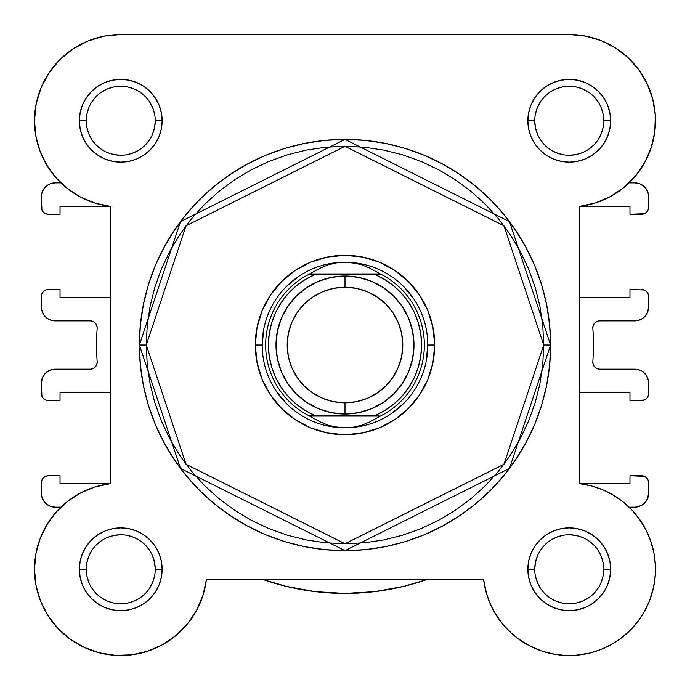 <?xml version="1.0" encoding="UTF-8"?>
<svg xmlns="http://www.w3.org/2000/svg" width="690" height="690" viewBox="0 0 690 690"><rect width="100%" height="100%" fill="white"/><g stroke="black" fill="none" stroke-linecap="round" stroke-linejoin="round"><path stroke-width="1.03" d="M59.711 59.832A86.25 86.25 0 0 1 120.75 34.517L120.698 34.517M104.233 36.113L98.843 37.346M88.329 40.848L82.283 43.574M73.623 48.533L67.844 52.647M60.668 58.892L55.614 64.239M49.93 71.544L45.911 77.892M41.814 86.017L39.054 93.115M36.613 101.784L35.259 109.356L36.613 101.784M34.535 118.249L34.698 126.684L34.535 118.249M35.526 134.024L37.277 142.494M39.425 149.488L42.754 157.587L39.425 149.488M46.101 163.979L50.956 171.439L46.101 163.979M55.338 176.985L60.892 182.867A86.25 86.25 0 0 1 46.946 165.402L56.209 177.986L67.577 188.68L80.696 197.159L95.125 203.127L110.4 206.396A86.25 86.25 0 0 1 109.865 206.327L60.03 206.327L60.03 214.262L48.3 214.262L45.661 213.736L43.418 212.244L41.926 210.001L41.4 196.667L41.4 207.362A6.9 6.9 0 0 0 48.3 214.262L60.03 214.262L60.03 206.327L109.865 206.327M56.847 511.342L54.424 514.136L56.847 511.342M48.153 522.701L45.747 526.677M41.141 536.078L39.727 539.692M35.992 553.294L35.578 555.657M34.517 567.422L34.535 571.829M35.57 582.834L36.285 586.741M40.425 600.688L41.245 602.706M46.92 613.867L49.309 617.593M56.2 626.468L58.685 629.168L56.2 626.468M69.621 638.733L72.027 640.441M82.213 646.435L86.25 648.324M97.161 652.231L100.274 653.059L97.161 652.231M114.626 655.302L118.102 655.483L114.626 655.302M129.47 655.077L133.886 654.517L129.47 655.077M145.728 651.826L148.195 651.041L145.728 651.826M161.538 645.271L164.876 643.373M174.053 637.077L177.434 634.283L174.053 637.077M186.593 624.985L187.62 623.751L186.593 624.985M195.831 611.72L197.763 608.106M202.084 597.971L203.403 593.918M483.63 579.66L486.597 593.918L483.621 579.617L485.898 591.442L489.805 602.836L495.248 613.582L502.148 623.458L510.35 632.273L519.699 639.863L530.015 646.082L541.089 650.791L552.725 653.922L564.679 655.397L576.719 655.198L588.613 653.318L600.127 649.799L611.047 644.719L621.147 638.155L630.237 630.255L638.138 621.173L644.693 611.064L649.782 600.153L653.301 588.63L655.172 576.736L655.379 564.696L653.904 552.742L650.774 541.115L646.056 530.032L639.846 519.717L632.256 510.367L623.432 502.165L613.557 495.273L602.818 489.822L591.425 485.924L579.6 483.647L580.135 483.707L579.6 483.647L579.6 206.396L579.6 297.407L579.6 206.396L595.487 202.929L610.443 196.547L623.941 187.464L635.481 176.019L644.676 162.599L651.188 147.695L654.784 131.842L655.345 115.584L652.843 99.515L647.367 84.206L639.113 70.19L628.374 57.977L615.54 47.989L601.05 40.598L585.439 36.053L569.25 34.517L120.75 34.517L103.923 36.173L87.742 41.09L72.829 49.059L59.763 59.78L49.033 72.855A86.25 86.25 0 0 1 49.05 72.829L41.064 87.768L36.156 103.94L34.5 120.767A86.25 86.25 0 0 1 120.75 34.517L569.25 34.517L585.439 36.053M487.925 597.997L492.237 608.106L487.916 597.98M494.169 611.72L502.38 623.751L494.169 611.72M503.407 624.985L512.567 634.283L503.407 624.985M515.948 637.077L525.125 643.373L515.948 637.077M528.462 645.271L541.805 651.041M544.272 651.826L556.114 654.517M560.53 655.077L571.898 655.483M575.374 655.302L589.726 653.059M592.839 652.231L603.75 648.324M607.786 646.435L617.973 640.441M620.379 638.733L631.316 629.168L620.379 638.733M633.8 626.468L640.691 617.593L633.8 626.468M643.08 613.867L648.755 602.706M649.575 600.688L653.715 586.741M654.431 582.834L655.466 571.829L654.431 582.834M655.483 567.422L654.422 555.657L655.483 567.422M654.008 553.294L650.273 539.692M648.859 536.078L644.253 526.677M641.847 522.701L635.576 514.136L641.847 522.701M633.153 511.342L629.107 507.167L634.8 507.167L629.107 507.167M634.662 176.985L639.043 171.439M643.899 163.979L647.246 157.587M650.575 149.488L652.723 142.494L650.575 149.488M654.474 134.024L655.302 126.684M655.466 118.249L654.741 109.356M653.387 101.784L650.946 93.115M648.186 86.017L644.089 77.892L648.186 86.017M640.07 71.544L634.386 64.239L640.07 71.544M629.332 58.892L622.156 52.656L629.332 58.892M616.377 48.533L607.718 43.574M601.671 40.848L591.158 37.346M586.077 36.173L569.25 34.517A86.25 86.25 0 0 1 655.345 115.584A86.25 86.25 0 0 1 579.6 206.396L579.6 483.647L591.425 485.924L602.818 489.822M35.915 136.327L34.5 120.767L35.915 136.327L40.106 151.369A86.25 86.25 0 0 1 34.5 120.716M593.4 345.017A248.4 248.4 0 0 1 592.831 361.802L593.219 364.587L594.677 366.985L596.971 368.598L599.714 369.167A6.9 6.9 0 0 1 592.831 361.802A248.4 248.4 0 0 0 592.831 328.233A6.9 6.9 0 0 1 599.714 320.867L634.8 320.867L599.714 320.867L596.971 321.445L594.677 323.058L593.219 325.456L592.831 328.233A248.4 248.4 0 0 1 593.4 345.017M90.287 320.867A6.9 6.9 0 0 1 97.169 328.233A6.9 6.9 0 0 0 97.187 327.767L96.66 325.128L95.16 322.894L92.926 321.393L90.287 320.867L55.2 320.867L52.509 320.609L47.532 318.547L43.729 314.735L41.667 309.758L41.4 296.372L41.4 307.067A13.8 13.8 0 0 0 55.2 320.867L90.287 320.867L92.926 321.393M97.169 361.802A6.9 6.9 0 0 1 90.287 369.167L55.2 369.167L90.287 369.167L92.926 368.641L95.16 367.149L96.66 364.906L97.187 362.267A6.9 6.9 0 0 0 97.169 361.802A248.4 248.4 0 0 1 97.169 328.233A248.4 248.4 0 0 0 97.169 361.802M55.2 507.167L60.892 507.167L55.2 507.167L49.922 506.124L47.532 504.847L43.729 501.035L41.667 496.058L41.4 482.672L41.4 493.367A13.8 13.8 0 0 0 55.2 507.167L49.922 506.124L45.445 503.131M60.03 475.772L48.3 475.772L60.03 475.772L60.03 483.707L60.03 475.772M109.865 483.707L60.03 483.707L109.865 483.707M48.3 400.562L60.03 400.562L60.03 392.627L110.4 392.627L110.4 483.647L110.4 392.627L60.03 392.627L60.03 400.562L48.3 400.562L45.661 400.036L43.418 398.544L41.926 396.302L41.4 382.967L41.4 393.662A6.9 6.9 0 0 0 48.3 400.562L45.661 400.036M60.03 289.472L48.3 289.472L60.03 289.472L60.03 297.407L60.03 289.472M34.5 120.767A86.25 86.25 0 0 0 110.4 206.396L110.4 297.407L60.03 297.407L110.4 297.407L110.4 206.396L110.4 483.647L95.125 486.916L80.696 492.884L67.577 501.354L56.209 512.058L46.946 524.633L40.106 538.674L35.915 553.716L34.5 569.267A86.25 86.25 0 0 1 110.4 483.647L95.125 486.916L80.696 492.884L67.577 501.354L56.209 512.058M41.4 196.667L41.667 193.976L41.4 196.667A13.8 13.8 0 0 1 55.2 182.867L60.892 182.867L55.2 182.867L49.922 183.92L52.509 183.135M634.8 182.867L629.107 182.867L634.8 182.867L640.079 183.92L642.468 185.196L646.271 189L648.333 193.976L648.6 207.362L648.074 210.001L646.582 212.244L644.339 213.736L629.97 214.262L641.7 214.262A6.9 6.9 0 0 0 648.6 207.362L648.6 196.667A13.8 13.8 0 0 0 634.8 182.867L640.079 183.92L644.555 186.912M629.97 206.327L629.97 214.262L629.97 206.327L580.135 206.327L629.97 206.327M644.339 289.998L629.97 289.472L629.97 297.407L579.6 297.407L629.97 297.407L629.97 289.472L644.339 289.998L646.582 291.499L648.074 293.733L648.6 296.372L648.6 307.067L647.548 312.354L644.555 316.831L642.468 318.547L637.491 320.609L634.8 320.867A13.8 13.8 0 0 0 648.6 307.067L647.548 312.354L646.271 314.735M599.714 369.167L634.8 369.167L640.079 370.22L642.468 371.496L646.271 375.3L648.333 380.276L648.6 393.662L648.074 396.302L646.582 398.544L644.339 400.036L629.97 400.562L641.7 400.562A6.9 6.9 0 0 0 648.6 393.662L648.6 382.967A13.8 13.8 0 0 0 634.8 369.167L599.714 369.167L596.971 368.598L594.677 366.985L593.219 364.587M629.97 392.627L629.97 400.562L629.97 392.627L579.6 392.627L629.97 392.627M579.6 483.647L579.6 392.627L579.6 483.647A86.25 86.25 0 0 1 655.431 572.726A86.25 86.25 0 0 1 572.709 655.448A86.25 86.25 0 0 1 483.621 579.617L206.379 579.617L202.912 595.513L206.379 579.617A86.25 86.25 0 0 1 115.566 655.362A86.25 86.25 0 0 1 34.5 569.267L36.035 585.456L40.581 601.076L47.972 615.558L57.96 628.4L70.173 639.13L84.18 647.384L99.498 652.861L115.566 655.362L131.816 654.81L147.677 651.205L162.581 644.702L175.993 635.507L187.447 623.958L196.529 610.469L202.912 595.513L196.529 610.469L187.447 623.958M648.6 493.367L648.6 482.672A6.9 6.9 0 0 0 641.7 475.772L629.97 475.772L629.97 483.707L580.135 483.707L629.97 483.707L629.97 475.772L644.339 476.298L646.582 477.799L648.074 480.033L648.6 482.672L648.6 493.367L647.548 498.654L644.555 503.131L642.468 504.847L637.491 506.909L634.8 507.167A13.8 13.8 0 0 0 648.6 493.367L647.548 498.654L644.555 503.131L642.468 504.847M41.4 382.967L42.452 377.689L45.445 373.212L49.922 370.22L55.2 369.167A13.8 13.8 0 0 0 41.4 382.967L42.452 377.689L43.729 375.3M47.532 185.196L43.729 189L41.667 193.976L43.729 189L47.532 185.196L49.922 183.92M403.797 586.362L426.644 579.617L403.797 586.362L374.61 591.649L345 593.417L315.39 591.649L286.203 586.362L263.356 579.617L286.203 586.362M43.729 501.035L42.452 498.654M41.4 482.672L41.926 480.033L43.418 477.799L45.661 476.298L48.3 475.772A6.9 6.9 0 0 0 41.4 482.672M96.66 364.906L97.187 362.267M52.509 320.609L49.922 319.824M43.729 314.735L42.452 312.354M41.4 296.372L41.926 293.733L43.418 291.499L45.661 289.998L48.3 289.472A6.9 6.9 0 0 0 41.4 296.372M646.271 189L647.548 191.389M641.7 289.472A6.9 6.9 0 0 1 648.6 296.372L648.6 307.067M596.971 321.445L594.677 323.058L593.219 325.456M637.491 369.435L640.079 370.22M646.271 375.3L647.548 377.689M640.079 506.124L637.491 506.909M426.644 579.617A248.4 248.4 0 0 1 263.356 579.617M603.75 120.784L603.75 120.767A34.5 34.5 0 0 0 569.25 86.267A34.5 34.5 0 0 0 534.75 120.767L527.85 120.767A41.4 41.4 0 0 1 569.25 79.367A41.4 41.4 0 0 1 610.65 120.767L603.75 120.767A34.5 34.5 0 0 1 569.25 155.267A34.5 34.5 0 0 1 534.75 120.767A34.5 34.5 0 0 1 569.25 86.267A34.5 34.5 0 0 1 603.75 120.767L603.086 114.04L601.128 107.571M155.25 569.284L155.25 569.267A34.5 34.5 0 0 0 120.75 534.767A34.5 34.5 0 0 0 86.25 569.267L79.35 569.267A41.4 41.4 0 0 1 120.75 527.867A41.4 41.4 0 0 1 162.15 569.267L155.25 569.267A34.5 34.5 0 0 1 120.75 603.767A34.5 34.5 0 0 1 86.25 569.267A34.5 34.5 0 0 1 120.75 534.767A34.5 34.5 0 0 1 155.25 569.267L154.586 562.54L152.628 556.071M534.75 569.284L534.75 569.267A34.5 34.5 0 0 0 569.25 603.767A34.5 34.5 0 0 0 603.75 569.267A34.5 34.5 0 0 0 569.25 534.767A34.5 34.5 0 0 0 534.75 569.267L527.85 569.267A41.4 41.4 0 0 1 569.25 527.867A41.4 41.4 0 0 1 610.65 569.267L603.75 569.267A34.5 34.5 0 0 1 569.25 603.767A34.5 34.5 0 0 1 534.75 569.267A34.5 34.5 0 0 1 569.25 534.767A34.5 34.5 0 0 1 603.75 569.267L603.086 576.003L601.128 582.472M86.25 120.784L86.25 120.767A34.5 34.5 0 0 0 120.75 155.267A34.5 34.5 0 0 0 155.25 120.767A34.5 34.5 0 0 0 120.75 86.267A34.5 34.5 0 0 0 86.25 120.767L79.35 120.767A41.4 41.4 0 0 1 120.75 79.367A41.4 41.4 0 0 1 162.15 120.767L155.25 120.767A34.5 34.5 0 0 1 120.75 155.267A34.5 34.5 0 0 1 86.25 120.767A34.5 34.5 0 0 1 120.75 86.267A34.5 34.5 0 0 1 155.25 120.767L154.586 127.503L152.628 133.972M434.7 345.017L427.8 345.017L434.7 345.017L432.975 362.517L427.869 379.345L419.58 394.853L408.428 408.446L394.835 419.606L379.328 427.895L362.5 433.001L345 434.717L327.5 433.001L310.673 427.895L295.165 419.606L281.572 408.446L270.42 394.853L262.131 379.345L257.025 362.517L255.3 345.017A89.7 89.7 0 0 1 345 255.317A89.7 89.7 0 0 1 434.7 345.017A89.7 89.7 0 0 1 345 434.717A89.7 89.7 0 0 1 255.3 345.017L257.025 327.517L262.131 310.69L270.42 295.182L281.572 281.589L295.165 270.437L310.673 262.148L327.5 257.042L345 255.317L362.5 257.042L379.328 262.148L394.835 270.437L408.428 281.589L419.58 295.182L427.869 310.69L432.975 327.517L434.7 345.017M262.2 345.017L255.3 345.017L262.2 345.017L263.787 328.863M139.38 345.017L180.504 468.389L345 550.637L509.496 468.389L550.62 345.017L543.72 345.017L503.976 464.249L345 543.737L186.024 464.249L146.28 345.017L139.38 345.017L140.372 324.869L143.33 304.902L148.238 285.332L155.034 266.331L163.659 248.089L174.035 230.788L186.05 214.573L199.608 199.626L214.555 186.076L230.762 174.053L248.072 163.677L266.314 155.052L285.315 148.255L304.885 143.347L324.843 140.389L345 139.397L365.157 140.389L385.115 143.347L404.685 148.255L423.686 155.052L441.928 163.677L459.238 174.053L475.445 186.076L490.392 199.626L503.95 214.573L515.965 230.788L526.341 248.089L534.966 266.331L541.762 285.332L546.67 304.902L549.628 324.869L550.62 345.017A205.62 205.62 0 0 1 345 550.637A205.62 205.62 0 0 1 139.38 345.017A205.62 205.62 0 0 1 345 139.397A205.62 205.62 0 0 1 550.62 345.017L549.628 365.174L546.67 385.132L541.762 404.711L534.966 423.712L526.341 441.945L515.965 459.255L503.95 475.462L490.392 490.418L475.445 503.967L459.238 515.991L441.928 526.358L423.686 534.991L404.685 541.788L385.115 546.687L365.157 549.654L345 550.637L324.843 549.654L304.885 546.687L285.315 541.788L266.314 534.991L248.072 526.358L230.762 515.991L214.555 503.967L199.608 490.418L186.05 475.462L174.035 459.255L163.659 441.945L155.034 423.712L148.238 404.711L143.33 385.132L140.372 365.174L139.38 345.017L146.28 345.017L147.237 364.501L150.101 383.787L154.836 402.71L161.408 421.064L169.749 438.693L179.771 455.426L191.389 471.089L204.482 485.536L218.937 498.637L234.6 510.246L251.324 520.277L268.953 528.618L287.316 535.181L306.231 539.925L325.525 542.78L345 543.737L364.475 542.78L383.769 539.925L402.684 535.181L421.047 528.618L438.676 520.277L455.4 510.246L471.063 498.637L485.519 485.536L498.611 471.089L510.229 455.426L520.251 438.693L528.592 421.064L535.164 402.71L539.899 383.787L542.763 364.501L543.72 345.017L542.763 325.542L539.899 306.248L535.164 287.333L528.592 268.971L520.251 251.341L510.229 234.617L498.611 218.954L485.519 204.507L471.063 191.406L455.4 179.788L438.676 169.766L421.047 161.425L402.684 154.853L383.769 150.118L364.475 147.255L345 146.297L325.525 147.255L306.231 150.118L287.316 154.853L268.953 161.425L251.324 169.766L234.6 179.788L218.937 191.406L204.482 204.507L191.389 218.954L179.771 234.617L169.749 251.341L161.408 268.971L154.836 287.333L150.101 306.248L147.237 325.542L146.28 345.017L186.024 225.785L345 146.297L503.976 225.785L543.72 345.017L550.62 345.017L509.496 221.645L345 139.397L180.504 221.645L139.38 345.017M40.106 151.369L46.946 165.402L56.209 177.986M534.75 120.759L534.75 120.767A34.5 34.5 0 0 0 569.25 155.267A34.5 34.5 0 0 0 603.75 120.767L610.65 120.767A41.4 41.4 0 0 1 569.25 162.167A41.4 41.4 0 0 1 527.85 120.767L528.644 112.694L530.998 104.923L534.828 97.773L539.977 91.494L546.247 86.345L553.406 82.524L561.177 80.169L569.25 79.367L577.323 80.169L585.094 82.524L592.253 86.345L598.523 91.494L603.672 97.773L607.502 104.923L609.857 112.694L610.65 120.767L609.857 128.849L607.502 136.611L603.672 143.77L598.523 150.041L592.253 155.19L585.094 159.019L577.323 161.374L569.25 162.167L561.177 161.374L553.406 159.019L546.247 155.19L539.977 150.041L534.828 143.77L530.998 136.611L528.644 128.849L527.85 120.767L534.75 120.767L535.414 127.503L537.372 133.972M86.25 569.259L86.25 569.267A34.5 34.5 0 0 0 120.75 603.767A34.5 34.5 0 0 0 155.25 569.267L162.15 569.267A41.4 41.4 0 0 1 120.75 610.667A41.4 41.4 0 0 1 79.35 569.267L80.144 561.194L82.498 553.423L86.328 546.273L91.477 539.994L97.747 534.845L104.906 531.024L112.677 528.669L120.75 527.867L128.823 528.669L136.594 531.024L143.753 534.845L150.023 539.994L155.172 546.273L159.002 553.423L161.357 561.194L162.15 569.267L161.357 577.349L159.002 585.111L155.172 592.27L150.023 598.541L143.753 603.69L136.594 607.519L128.823 609.874L120.75 610.667L112.677 609.874L104.906 607.519L97.747 603.69L91.477 598.541L86.328 592.27L82.498 585.111L80.144 577.349L79.35 569.267L86.25 569.267L86.914 576.003L88.872 582.472M603.75 569.267L610.65 569.267A41.4 41.4 0 0 1 569.25 610.667A41.4 41.4 0 0 1 527.85 569.267L528.644 561.194L530.998 553.423L534.828 546.273L539.977 539.994L546.247 534.845L553.406 531.024L561.177 528.669L569.25 527.867L577.323 528.669L585.094 531.024L592.253 534.845L598.523 539.994L603.672 546.273L607.502 553.423L609.857 561.194L610.65 569.267L609.857 577.349L607.502 585.111L603.672 592.27L598.523 598.541L592.253 603.69L585.094 607.519L577.323 609.874L569.25 610.667L561.177 609.874L553.406 607.519L546.247 603.69L539.977 598.541L534.828 592.27L530.998 585.111L528.644 577.349L527.85 569.267L534.75 569.267L535.414 562.54L537.372 556.071M155.25 120.767L162.15 120.767A41.4 41.4 0 0 1 120.75 162.167A41.4 41.4 0 0 1 79.35 120.767L80.144 112.694L82.498 104.923L86.328 97.773L91.477 91.494L97.747 86.345L104.906 82.524L112.677 80.169L120.75 79.367L128.823 80.169L136.594 82.524L143.753 86.345L150.023 91.494L155.172 97.773L159.002 104.923L161.357 112.694L162.15 120.767L161.357 128.849L159.002 136.611L155.172 143.77L150.023 150.041L143.753 155.19L136.594 159.019L128.823 161.374L120.75 162.167L112.677 161.374L104.906 159.019L97.747 155.19L91.477 150.041L86.328 143.77L82.498 136.611L80.144 128.849L79.35 120.767L86.25 120.767L86.914 114.04L88.872 107.571M655.345 115.584L654.784 131.842M651.188 147.695L644.676 162.599L635.481 176.019M623.941 187.464L610.443 196.547L595.487 202.929L579.6 206.396M653.904 552.742L655.379 564.696M655.172 576.736L653.301 588.63L649.782 600.153M600.127 649.799L588.613 653.318M576.719 655.198L564.679 655.397L552.725 653.922L541.089 650.791L530.015 646.082L519.699 639.863M510.35 632.273L502.148 623.458M495.248 613.582L489.805 602.836L485.898 591.442L483.621 579.617L206.379 579.617M47.972 615.558L40.581 601.076L36.035 585.456M35.915 553.716L40.106 538.674M95.125 203.127L80.696 197.159M41.064 87.768L49.033 72.855L59.763 59.78L72.829 49.059L87.742 41.09M276.155 391.023L286.454 403.572M328.845 426.23L345 427.817L336.539 427.162L328.25 425.213L320.324 421.995L308.352 415.397L314.787 415.397L304.894 410.274L295.846 403.754L287.842 396L281.046 387.168L275.603 377.439L271.636 367.02L269.221 356.135L268.41 345.017L269.221 333.9L271.636 323.024L275.603 312.605L281.046 302.876L287.842 294.044L295.846 286.281L304.894 279.769L314.787 274.637L375.213 274.637L385.106 279.769L394.154 286.281L402.158 294.044L408.954 302.876L414.397 312.605L418.364 323.024L420.779 333.9L421.59 345.017L420.779 356.135L418.364 367.02L414.397 377.439L408.954 387.168L402.158 396L394.154 403.754L385.106 410.274L375.213 415.397L314.787 415.397L379.077 415.397M390.997 413.862L403.547 403.572M426.213 361.172L427.8 345.017M413.845 299.02L403.547 286.471M361.155 263.813L345 262.217A82.8 82.8 0 0 1 427.8 345.017A82.8 82.8 0 0 1 345 427.817A82.8 82.8 0 0 0 427.8 345.017A82.8 82.8 0 0 0 345 262.217L336.539 262.873L328.25 264.831L320.324 268.048L309.707 273.947L380.294 273.947L369.676 268.048L361.75 264.831L353.461 262.873L345 262.217L353.461 262.873L361.75 264.831L369.676 268.048L380.294 273.947L309.707 273.947L308.352 274.637L381.648 274.637L380.294 273.947L381.648 274.637A79.35 79.35 0 0 1 381.648 415.397L380.294 416.087L309.707 416.087L380.294 416.087L369.676 421.995L361.75 425.213L353.461 427.162L345 427.817L336.539 427.162L328.25 425.213L320.324 421.995L308.352 415.397A79.35 79.35 0 0 1 308.352 274.637L320.324 268.048L328.25 264.831L336.539 262.873L345 262.217A82.8 82.8 0 0 0 262.2 345.017A82.8 82.8 0 0 0 345 427.817A82.8 82.8 0 0 1 262.2 345.017A82.8 82.8 0 0 1 345 262.217M299.003 276.173L286.454 286.471M92.055 588.432L96.359 593.667M101.577 597.945L107.545 601.145L114.022 603.103M120.741 603.767L127.478 603.103L133.955 601.145M139.906 597.963L145.142 593.667M149.428 588.449L152.628 582.472L154.586 576.003M149.445 550.111L145.142 544.876M139.923 540.589L133.955 537.398L127.478 535.431M120.759 534.767L114.022 535.431L107.545 537.398M101.594 540.581L96.359 544.876M92.072 550.094L88.872 556.071L86.914 562.54M92.055 101.611L96.359 96.376M101.577 92.089L107.545 88.898L114.022 86.931M120.741 86.267L127.478 86.931L133.955 88.898M139.906 92.081L145.142 96.376M149.428 101.594L152.628 107.571L154.586 114.04M149.445 139.932L145.142 145.167M139.923 149.445L133.955 152.645L127.478 154.603M120.759 155.267L114.022 154.603L107.545 152.645M101.594 149.463L96.359 145.167M92.072 139.949L88.872 133.972L86.914 127.503M540.555 550.111L544.859 544.876M550.077 540.589L556.045 537.398L562.523 535.431M569.241 534.767L575.977 535.431L582.455 537.398M588.406 540.581L593.641 544.876M597.928 550.094L601.128 556.071L603.086 562.54M597.945 588.432L593.641 593.667M588.423 597.945L582.455 601.145L575.977 603.103M569.259 603.767L562.523 603.103L556.045 601.145M550.094 597.963L544.859 593.667M540.572 588.449L537.372 582.472L535.414 576.003M540.555 139.932L544.859 145.167M550.077 149.445L556.045 152.645L562.523 154.603M569.241 155.267L575.977 154.603L582.455 152.645M588.406 149.463L593.641 145.167M597.928 139.949L601.128 133.972L603.086 127.503M597.945 101.611L593.641 96.376M588.423 92.089L582.455 88.898L575.977 86.931M569.259 86.267L562.523 86.931L556.045 88.898M550.094 92.081L544.859 96.376M540.572 101.594L537.372 107.571L535.414 114.04M110.4 206.396L110.4 483.647M345 276.017A69 69 0 0 1 414 345.017A69 69 0 0 1 345 414.017A69 69 0 0 0 414 345.017A69 69 0 0 0 345 276.017L345 287.23A57.796 57.796 0 0 1 402.796 345.017A57.796 57.796 0 0 1 345 402.813L345 414.017L358.464 412.698L371.401 408.765L383.338 402.391L393.792 393.809L402.373 383.355L408.747 371.427L412.672 358.481L414 345.017L412.672 331.562L408.747 318.616L402.373 306.688L393.792 296.226L383.338 287.652L371.401 281.27L358.464 277.346L345 276.017L331.536 277.346L318.599 281.27L306.662 287.652L296.208 296.226L287.627 306.688L281.253 318.616L277.328 331.562L276 345.017L277.328 358.481L281.253 371.427L287.627 383.355L296.208 393.809L306.662 402.391L318.599 408.765L331.536 412.698L345 414.017L345 402.813L333.727 401.701L322.886 398.415L312.889 393.076L304.135 385.891L296.942 377.128L291.603 367.14L288.317 356.299L287.204 345.017L288.317 333.744L291.603 322.903L296.942 312.915L304.135 304.152L312.889 296.967L322.886 291.629L333.727 288.334L345 287.23L356.273 288.334L367.115 291.629L377.111 296.967L385.865 304.152L393.059 312.915L398.397 322.903L401.684 333.744L402.796 345.017L401.684 356.299L398.397 367.14L393.059 377.128L385.865 385.891L377.111 393.076L367.115 398.415L356.273 401.701L345 402.813A57.796 57.796 0 0 1 287.204 345.017A57.796 57.796 0 0 1 345 287.23L345 276.017A69 69 0 0 0 276 345.017A69 69 0 0 0 345 414.017A69 69 0 0 1 276 345.017A69 69 0 0 1 345 276.017M312.915 415.397L314.787 415.397A76.59 76.59 0 0 1 314.787 274.637L308.352 274.637A79.35 79.35 0 0 0 308.352 415.397L309.353 415.397M345 427.817L353.461 427.162L361.75 425.213L369.676 421.995L381.648 415.397A79.35 79.35 0 0 0 381.648 274.637L375.213 274.637A76.59 76.59 0 0 1 375.213 415.397M314.787 274.637L310.923 274.637M380.647 274.637L377.085 274.637M312.915 274.637L311.078 274.637L312.915 274.637M377.085 415.397L378.922 415.397L377.085 415.397"/></g></svg>
